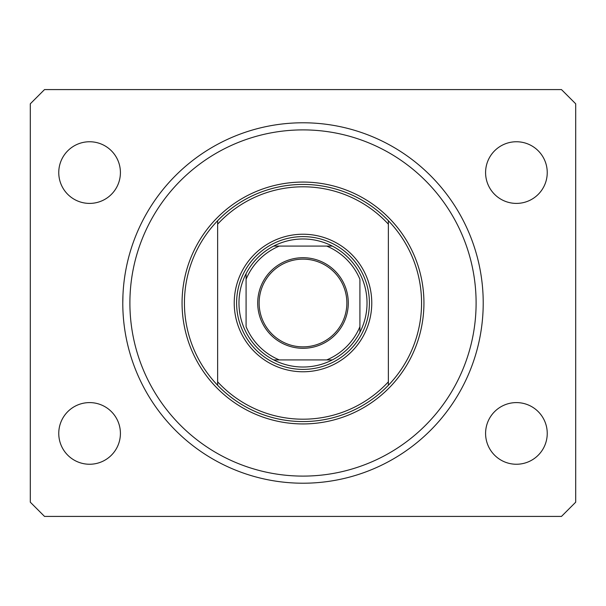 <?xml version="1.0" encoding="UTF-8"?>
<svg xmlns="http://www.w3.org/2000/svg" width="606" height="606" viewBox="0 0 606 606"><rect width="100%" height="100%" fill="white"/><g stroke="black" fill="none" stroke-linecap="round" stroke-linejoin="round"><path stroke-width="0.91" d="M123.033 312.484L122.973 311.302M122.783 303A180.217 180.217 0 0 0 303 483.217A180.217 180.217 0 0 0 483.217 303A180.217 180.217 0 0 0 303 122.783A180.217 180.217 0 0 0 122.783 303L122.957 295.077M58.759 433.419A30.83 30.83 0 0 0 89.582 464.249A30.83 30.83 0 0 0 120.412 433.419A30.83 30.83 0 0 0 89.582 402.596A30.83 30.83 0 0 0 58.759 433.419M485.588 433.419A30.83 30.83 0 0 0 516.418 464.249A30.83 30.83 0 0 0 547.241 433.419A30.83 30.83 0 0 0 516.418 402.596A30.83 30.83 0 0 0 485.588 433.419M485.588 172.581A30.83 30.83 0 0 0 516.418 203.404A30.83 30.83 0 0 0 547.241 172.581A30.83 30.83 0 0 0 516.418 141.751A30.83 30.83 0 0 0 485.588 172.581M58.759 172.581A30.83 30.83 0 0 0 89.582 203.404A30.83 30.83 0 0 0 120.412 172.581A30.83 30.83 0 0 0 89.582 141.751A30.83 30.83 0 0 0 58.759 172.581M44.526 516.418L561.474 516.418L575.7 502.192L575.7 103.808L561.474 89.582L44.526 89.582L30.3 103.808L30.3 502.192L44.526 516.418M371.766 303A68.766 68.766 0 0 1 303 371.766A68.766 68.766 0 0 1 234.234 303A68.766 68.766 0 0 1 303 234.234A68.766 68.766 0 0 1 371.766 303M476.104 303A173.104 173.104 0 0 0 303 129.896A173.104 173.104 0 0 0 129.896 303A173.104 173.104 0 0 0 303 476.104A173.104 173.104 0 0 0 476.104 303M421.564 303A118.564 118.564 0 0 0 388.37 220.72L388.37 224.175A116.193 116.193 0 0 0 217.63 224.175L217.63 381.825A116.193 116.193 0 0 0 388.37 381.825L388.37 385.28A118.564 118.564 0 0 0 421.564 303M217.63 220.72A118.564 118.564 0 0 0 217.63 385.28A118.564 118.564 0 0 0 388.37 385.28L388.37 220.72A118.564 118.564 0 0 0 217.63 220.72L217.63 224.175L217.63 220.72M217.63 381.825L217.63 385.28L217.63 381.825M348.291 303A45.291 45.291 0 0 1 303 348.291A45.291 45.291 0 0 1 257.709 303A45.291 45.291 0 0 1 303 257.709A45.291 45.291 0 0 1 348.291 303M259.133 303A43.867 43.867 0 0 0 303 346.867A43.867 43.867 0 0 0 346.867 303A43.867 43.867 0 0 0 303 259.133A43.867 43.867 0 0 0 259.133 303M367.024 303A64.024 64.024 0 0 0 273.67 246.089L279.29 246.089L273.67 246.089A64.024 64.024 0 0 0 273.67 359.911L332.33 359.911A64.024 64.024 0 0 0 359.911 332.33L359.911 279.29A61.653 61.653 0 0 0 326.71 246.089L279.29 246.089A61.653 61.653 0 0 0 246.089 279.29L246.089 326.71A61.653 61.653 0 0 0 279.29 359.911L273.67 359.911A64.024 64.024 0 0 0 332.33 359.911L326.71 359.911A61.653 61.653 0 0 0 359.911 326.71L359.911 332.33A64.024 64.024 0 0 0 367.024 303M236.605 303A66.395 66.395 0 0 1 303 236.605A66.395 66.395 0 0 1 369.395 303A66.395 66.395 0 0 1 303 369.395A66.395 66.395 0 0 1 236.605 303M246.089 273.67L246.089 279.29L246.089 273.67A64.024 64.024 0 0 1 273.67 246.089M332.33 246.089L326.71 246.089L332.33 246.089A64.024 64.024 0 0 1 359.911 273.67A64.024 64.024 0 0 0 332.33 246.089M273.67 359.911A64.024 64.024 0 0 1 246.089 332.33A64.024 64.024 0 0 0 273.67 359.911M359.911 332.33A64.024 64.024 0 0 1 332.33 359.911A64.024 64.024 0 0 0 359.911 332.33M423.935 303A120.935 120.935 0 0 1 303 423.935A120.935 120.935 0 0 1 182.065 303A120.935 120.935 0 0 1 303 182.065A120.935 120.935 0 0 1 423.935 303"/></g></svg>
